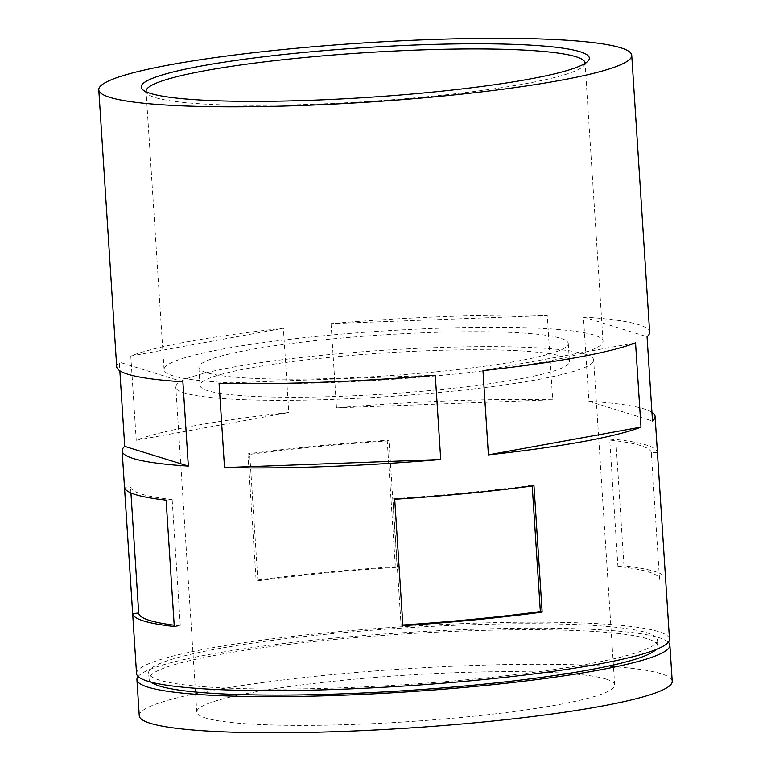 <?xml version="1.0" encoding="UTF-8"?>
<svg xmlns="http://www.w3.org/2000/svg" width="771" height="771" viewBox="0 0 771 771"><rect width="100%" height="100%" fill="white"/><g stroke="black" fill="none" stroke-linecap="round" stroke-linejoin="round"><path stroke-width="0.58" stroke-dasharray="3.85 2.89" d="M665.575 578.761L659.542 579.349L651.37 452.953L657.403 452.365L665.575 578.761A267.026 29.655 176.3 0 0 623.97 565.885L615.798 439.489A267.026 29.655 176.3 0 1 657.403 452.365M651.37 452.953A260.964 28.98 176.3 0 0 609.755 440.077L617.928 566.473A260.964 28.98 176.3 0 1 659.542 579.349M257.9 580.814A260.964 28.98 176.3 0 1 397.171 567.283L395.359 566.724A267.026 29.655 176.3 0 0 322.837 572.593A267.026 29.655 176.3 0 0 256.097 580.255L257.9 580.814L249.727 454.418A260.964 28.98 176.3 0 1 388.998 440.887L397.171 567.283M136.544 673.613A267.026 29.655 176.3 0 1 326.731 632.779A267.026 29.655 176.3 0 1 669.488 639.149M249.727 454.418L247.915 453.859A267.026 29.655 176.3 0 1 314.664 446.197A267.026 29.655 176.3 0 1 387.187 440.328L395.359 566.724M247.915 453.859L256.097 580.255M651.938 412.312A267.026 29.655 176.3 0 0 588.88 401.296L583.435 317.035A267.026 29.655 176.3 0 1 649.635 332.195M130.791 356.009L136.236 440.27A267.026 29.655 176.3 0 1 288.817 412.504L283.371 328.244A267.026 29.655 176.3 0 0 130.791 356.009L283.371 328.244M116.691 366.659A267.026 29.655 176.3 0 1 119.283 362.139L119.842 370.803M331.058 323.608L336.503 407.878A267.026 29.655 176.3 0 1 552.701 399.792L547.256 315.532A267.026 29.655 176.3 0 0 331.058 323.608L547.256 315.532M331.838 357.146A185.098 20.557 176.3 0 1 569.441 361.56A185.098 20.557 176.3 0 1 386.049 394.01A185.098 20.557 176.3 0 1 200.007 385.442A185.098 20.557 176.3 0 1 331.838 357.146M436.434 371.805A185.098 20.557 -3.7 0 0 568.266 343.5A185.098 20.557 -3.7 0 0 330.672 339.086A185.098 20.557 -3.7 0 0 198.841 367.391A185.098 20.557 -3.7 0 0 436.434 371.805M330.2 633.858A254.893 28.305 176.3 0 1 657.374 639.94A254.893 28.305 176.3 0 1 404.842 684.629A254.893 28.305 176.3 0 1 148.649 672.832A254.893 28.305 176.3 0 1 330.2 633.858M151.174 682.181A254.893 28.305 176.3 0 1 149.044 678.856A254.893 28.305 176.3 0 1 330.586 639.872A254.893 28.305 176.3 0 1 657.769 645.953A254.893 28.305 176.3 0 1 656.082 649.529M138.115 676.533A267.026 29.655 176.3 0 1 327.116 638.802A267.026 29.655 176.3 0 1 668.303 642.253M139.262 715.748A267.026 29.655 176.3 0 1 329.458 674.914A267.026 29.655 176.3 0 1 672.216 681.285M605.939 679.058A209.375 23.255 176.3 0 1 614.68 685.005A209.375 23.255 176.3 0 1 407.242 721.723A209.375 23.255 176.3 0 1 196.798 712.028A209.375 23.255 176.3 0 1 374.773 677.449A209.375 23.255 176.3 0 1 605.939 679.058M435.278 375.236L219.08 383.322M182.891 381.818L119.283 362.139M136.236 440.27L288.817 412.504M336.503 407.878L552.701 399.792M583.435 317.035L647.052 336.715M588.88 401.296L652.497 420.976M635.545 342.844L482.964 370.61M584.919 354.043A209.375 23.255 176.3 0 1 593.66 359.99A209.375 23.255 176.3 0 1 386.223 396.708A209.375 23.255 176.3 0 1 175.778 387.013A209.375 23.255 176.3 0 1 353.754 352.434A209.375 23.255 176.3 0 1 584.919 354.043M585.025 63.415A219.937 24.421 176.3 0 1 583.84 65.757A219.937 24.421 176.3 0 1 367.131 101.512A219.937 24.421 176.3 0 1 147.627 93.966A219.937 24.421 176.3 0 1 146.153 91.788M320.726 336.011A219.937 24.421 176.3 0 1 603.028 341.254A219.937 24.421 176.3 0 1 385.134 379.824A219.937 24.421 176.3 0 1 164.078 369.637A219.937 24.421 176.3 0 1 320.726 336.011M532.221 485.971L532.173 485.181L533.975 485.74M402.886 625.667L401.074 625.108L392.902 498.721L394.704 499.271M402.838 624.992A260.964 28.98 176.3 0 1 401.074 625.108M532.173 485.181A260.964 28.98 176.3 0 1 392.902 498.721M387.187 440.328L388.998 440.887M166.102 500.109L172.145 499.521L180.318 625.917L174.275 626.505M172.145 499.521A260.964 28.98 176.3 0 1 130.53 486.655L130.935 492.92M124.497 487.243L130.53 486.655M180.318 625.917A260.964 28.98 176.3 0 1 174.198 625.194M609.755 440.077L615.798 439.489M617.928 566.473L623.97 565.885M569.441 361.56L568.266 343.5M200.007 385.442L198.841 367.391M657.769 645.953L657.374 639.94M149.044 678.856L148.649 672.832M614.68 685.005L593.66 359.99M196.798 712.028L175.778 387.013M583.84 65.757L588.119 60.948M147.627 93.966L142.76 89.744M603.028 341.254L585.035 62.943M164.078 369.637L146.076 91.325"/><path stroke-width="1.16" d="M651.938 412.312A267.026 29.655 176.3 0 1 655.09 416.456L669.488 639.149A267.026 29.655 176.3 0 1 404.929 685.978A267.026 29.655 176.3 0 1 136.544 673.613L122.136 450.919A267.026 29.655 176.3 0 1 124.729 446.399L119.842 370.803M288.971 48.958A267.026 29.655 176.3 0 1 631.738 55.329A267.026 29.655 176.3 0 1 367.179 102.157A267.026 29.655 176.3 0 1 98.784 89.793A267.026 29.655 176.3 0 1 288.971 48.958M631.738 55.329L649.635 332.195A267.026 29.655 176.3 0 1 647.052 336.715L652.497 420.976A267.026 29.655 176.3 0 0 655.09 416.456M98.784 89.793L116.691 366.659A267.026 29.655 176.3 0 0 182.891 381.818L188.346 466.079A267.026 29.655 176.3 0 1 122.136 450.919M435.278 375.236L440.723 459.506A267.026 29.655 176.3 0 1 224.525 467.583L219.08 383.322A267.026 29.655 176.3 0 0 435.278 375.236M635.545 342.844L640.99 427.105A267.026 29.655 176.3 0 1 488.409 454.871L482.964 370.61A267.026 29.655 176.3 0 0 635.545 342.844M533.975 485.74A267.026 29.655 176.3 0 1 394.704 499.271L402.886 625.667A267.026 29.655 176.3 0 0 542.148 612.135L533.975 485.74M132.67 613.629A267.026 29.655 176.3 0 0 174.275 626.505L166.102 500.109A267.026 29.655 176.3 0 1 124.497 487.243L132.67 613.629L138.703 613.041L130.935 492.92M656.082 649.529A254.893 28.305 176.3 0 1 405.228 690.652A254.893 28.305 176.3 0 1 151.174 682.181M668.303 642.253A267.026 29.655 176.3 0 1 669.874 645.173A267.026 29.655 176.3 0 1 405.315 691.992A267.026 29.655 176.3 0 1 136.93 679.637A267.026 29.655 176.3 0 1 138.115 676.533M669.874 645.173L672.216 681.285A267.026 29.655 176.3 0 1 407.657 728.103A267.026 29.655 176.3 0 1 139.262 715.748L136.93 679.637M440.723 459.506L224.525 467.583M188.346 466.079L124.729 446.399M640.99 427.105L488.409 454.871M146.153 91.788A219.937 24.421 176.3 0 1 146.076 91.325A219.937 24.421 176.3 0 1 302.724 57.7A219.937 24.421 176.3 0 1 585.035 62.943A219.937 24.421 176.3 0 1 585.025 63.415M301.114 52.717A224.544 24.942 176.3 0 1 588.119 60.948A224.544 24.942 176.3 0 1 366.871 97.445A224.544 24.942 176.3 0 1 142.76 89.744A224.544 24.942 176.3 0 1 301.114 52.717M532.221 485.971L540.346 611.576L542.148 612.135M540.346 611.576A260.964 28.98 176.3 0 1 402.838 624.992M174.198 625.194A260.964 28.98 176.3 0 1 138.703 613.041"/></g></svg>
